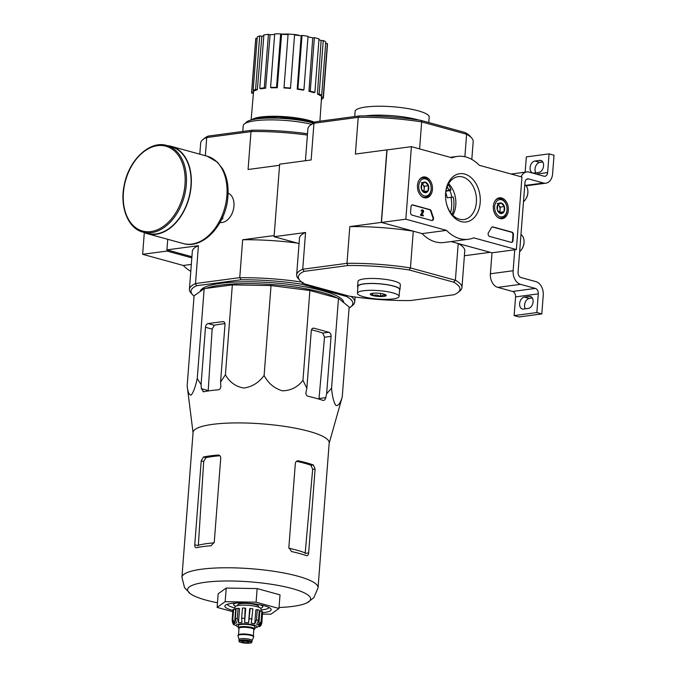 <?xml version="1.0" encoding="UTF-8"?>
<svg xmlns="http://www.w3.org/2000/svg" width="677" height="677" viewBox="0 0 677 677"><rect width="100%" height="100%" fill="white"/><g stroke="black" fill="none" stroke-linecap="round" stroke-linejoin="round"><path stroke-width="1.02" d="M144.311 232.575L142.644 254.307L183.315 265.477A41.796 29.602 82.4 0 0 190.796 271.35M167.101 249.923L167.007 251.057L142.644 254.307M191.329 264.402L183.315 265.477M167.007 251.057L191.836 257.869M405.836 219.196L411.413 146.655L452.084 157.826A41.796 29.602 -97.6 0 1 457.373 156.404A41.796 29.602 -97.6 0 1 479.299 165.298L521.95 177.01L516.365 249.559L473.714 237.839A41.796 29.602 -97.6 0 1 468.425 239.26A41.796 29.602 -97.6 0 1 446.507 230.366L405.836 219.196L381.464 222.445L387.041 149.905L411.413 146.655M451.094 241.571L492.001 252.809L516.365 249.559M468.425 239.26L444.053 242.51A41.796 29.602 -97.6 0 1 422.135 233.616L446.507 230.366M422.135 233.616L381.464 222.445M410.567 212.4L411.007 206.73A2.319 1.642 -97.6 0 1 412.344 204.877A2.319 1.642 -97.6 0 1 412.826 204.911L429.929 209.616A2.319 1.642 -97.6 0 1 431.3 211.224A47.602 33.715 -97.6 0 0 433.305 217.292A2.319 1.642 -97.6 0 1 432.171 220.55A2.319 1.642 -97.6 0 1 431.689 220.516L412.039 215.117A2.319 1.642 -97.6 0 1 410.567 212.4M511.194 242.349L489.606 236.417A2.319 1.642 -97.6 0 1 488.235 234.792A2.319 1.642 -97.6 0 1 488.54 232.473A47.83 33.884 -97.6 0 0 491.358 227.726A2.319 1.642 -97.6 0 1 492.433 226.88A2.319 1.642 -97.6 0 1 492.915 226.913L511.981 232.143A2.319 1.642 -97.6 0 1 513.454 234.868L513.014 240.538A2.319 1.642 -97.6 0 1 511.677 242.383A2.319 1.642 -97.6 0 1 511.194 242.349M480.188 202.584A24.33 17.23 -97.6 0 1 452.676 216.031A24.33 17.23 -97.6 0 1 455.841 174.886A24.33 17.23 -97.6 0 1 480.188 202.584M432.442 189.467A10.536 7.464 -97.6 0 1 426.222 197.87A10.536 7.464 -97.6 0 1 417.557 188.401A10.536 7.464 -97.6 0 1 423.43 176.985A10.536 7.464 -97.6 0 1 432.442 189.467M508.334 210.31A10.536 7.464 -97.6 0 1 502.106 218.713A10.536 7.464 -97.6 0 1 493.448 209.244A10.536 7.464 -97.6 0 1 499.321 197.828A10.536 7.464 -97.6 0 1 508.334 210.31M476.38 202.305A21.63 15.326 -97.6 0 1 463.872 219.526A21.63 15.326 -97.6 0 1 445.821 200.113A21.63 15.326 -97.6 0 1 458.151 176.646A21.63 15.326 -97.6 0 1 476.38 202.305M448.614 183.695A21.63 15.326 -97.6 0 1 455.79 205.055A21.63 15.326 -97.6 0 1 452.82 215.218M492.196 226.939A2.319 1.642 -97.6 0 1 492.433 226.973L511.49 232.211A2.319 1.642 -97.6 0 1 512.963 234.927L512.531 240.597A2.319 1.642 -97.6 0 1 511.431 242.391M412.107 204.936A2.319 1.642 -97.6 0 1 412.344 204.979L429.446 209.675A2.319 1.642 -97.6 0 1 430.809 211.292L431.3 211.224M431.918 220.55A2.319 1.642 -97.6 0 0 432.815 217.359A47.602 33.715 -97.6 0 1 430.809 211.292M421.619 211.038L422.118 211.173L421.619 211.038A1.396 0.99 -97.6 0 1 423.455 210.674A1.396 0.99 -97.6 0 1 423.413 212.223L421.686 214.753L423.32 215.201L423.269 215.887L420.544 215.337L422.541 211.808A0.694 0.491 -97.6 0 0 422.287 210.742M420.544 215.337L421.086 214.592M423.269 215.887L421.035 215.269M421.136 211.097A1.396 0.99 -97.6 0 1 422.186 210.005M422.118 211.173A0.694 0.491 -97.6 0 1 423.023 210.979A0.694 0.491 -97.6 0 1 423.023 211.749M420.595 214.651L422.541 211.808M428.05 190.939L424.555 192.649L421.458 189.12L421.856 183.89L425.359 182.172L428.456 185.701L428.05 190.939A5.365 3.8 -97.6 0 1 424.555 192.649A5.365 3.8 -97.6 0 1 421.458 189.12A5.365 3.8 -97.6 0 1 421.856 183.89A5.365 3.8 -97.6 0 1 425.359 182.172A5.365 3.8 -97.6 0 1 428.456 185.701A5.365 3.8 -97.6 0 1 428.05 190.939L423.988 191.481L424.394 186.243L422.135 183.67M425.613 178.914A8.708 6.169 -97.6 0 1 429.988 193.131A8.708 6.169 -97.6 0 1 419.275 190.195A8.708 6.169 -97.6 0 1 425.613 178.914M419.317 179.769A9.867 6.99 -97.6 0 1 422.837 177.738A9.867 6.99 -97.6 0 1 424.885 177.882A9.867 6.99 -97.6 0 1 431.19 188.028A9.867 6.99 -97.6 0 1 425.452 197.303A9.867 6.99 -97.6 0 1 421.517 196.262M422.008 183.763A4.646 3.292 -97.6 0 1 422.846 184.482A4.646 3.292 -97.6 0 1 424.191 188.858A4.646 3.292 -97.6 0 1 423.159 191.608M423.37 191.786L423.988 191.481M424.394 186.243L428.456 185.701M421.297 182.722L425.359 182.172M503.942 211.783L500.438 213.492L497.341 209.963L497.747 204.733L501.251 203.015L504.348 206.544L503.942 211.783A5.365 3.8 -97.6 0 1 500.438 213.492A5.365 3.8 -97.6 0 1 497.341 209.963A5.365 3.8 -97.6 0 1 497.747 204.733A5.365 3.8 -97.6 0 1 501.251 203.015A5.365 3.8 -97.6 0 1 504.348 206.544A5.365 3.8 -97.6 0 1 503.942 211.783L499.88 212.324L500.286 207.086L498.018 204.513M501.496 199.757A8.708 6.169 -97.6 0 1 505.88 213.974A8.708 6.169 -97.6 0 1 495.158 211.029A8.708 6.169 -97.6 0 1 501.496 199.757M495.209 200.612A9.867 6.99 -97.6 0 1 498.729 198.581A9.867 6.99 -97.6 0 1 500.777 198.725A9.867 6.99 -97.6 0 1 507.081 208.871A9.867 6.99 -97.6 0 1 501.335 218.146A9.867 6.99 -97.6 0 1 497.409 217.105M497.9 204.606A4.646 3.292 -97.6 0 1 498.737 205.326A4.646 3.292 -97.6 0 1 500.083 209.701A4.646 3.292 -97.6 0 1 499.051 212.451M499.262 212.62L499.88 212.324M500.286 207.086L504.348 206.544M497.189 203.557L501.251 203.015M492.001 252.809L490.385 273.779A11.611 8.226 82.4 0 0 497.764 287.378L512.607 291.457A4.646 3.292 82.4 0 1 515.561 296.898L514.122 315.6L519.073 316.954L541.812 313.925L543.25 295.223A11.611 8.226 82.4 0 0 535.879 281.624L521.028 277.545A4.646 3.292 82.4 0 1 518.074 272.103L524.971 182.553A4.646 3.292 82.4 0 1 527.654 178.855A4.646 3.292 82.4 0 1 528.619 178.931L543.462 183.002A11.611 8.226 82.4 0 0 545.874 183.179A11.611 8.226 82.4 0 0 552.584 173.938L554.023 155.236L549.072 153.874L526.334 156.903L525.157 172.161M514.74 249.771L513.132 270.741A11.611 8.226 82.4 0 0 520.503 284.34L535.355 288.419L512.607 291.457M514.122 315.6L536.861 312.562L538.3 293.86A4.646 3.292 82.4 0 0 535.355 288.419M529.262 296.416L524.387 297.068A6.152 4.164 105.4 0 0 519.724 302.805A6.152 4.164 105.4 0 0 522.297 309.008A6.152 4.164 105.4 0 0 523.465 309.076L528.339 308.424A6.152 4.164 105.4 0 0 533.002 302.687A6.152 4.164 105.4 0 0 530.429 296.484A6.152 4.164 105.4 0 0 529.262 296.416L531.47 297.017M536.861 312.562L541.812 313.925M525.335 308.83A6.152 4.164 105.4 0 1 525.14 302.475A6.152 4.164 105.4 0 1 529.338 298.422L532.342 298.024M535.803 172.804A6.152 4.164 105.4 0 1 535.609 166.457A6.152 4.164 105.4 0 1 539.806 162.404L542.802 161.998M539.73 160.39L534.855 161.041A6.152 4.164 105.4 0 0 530.193 166.787A6.152 4.164 105.4 0 0 532.765 172.982A6.152 4.164 105.4 0 0 533.933 173.058L538.807 172.407A6.152 4.164 105.4 0 0 543.47 166.669A6.152 4.164 105.4 0 0 540.898 160.466A6.152 4.164 105.4 0 0 539.73 160.39L541.938 160.999M549.072 153.874L547.634 172.576L536.286 174.091M521.087 176.773A11.611 8.226 82.4 0 1 526.731 171.95A11.611 8.226 82.4 0 1 529.143 172.127L543.986 176.206A4.646 3.292 82.4 0 0 544.951 176.274A4.646 3.292 82.4 0 0 547.634 172.576M523.49 201.721A9.867 6.668 -74.6 0 0 525.809 199.021L526.063 198.606A8.708 5.89 -74.6 0 0 527.899 191.938L527.891 191.456A9.867 6.668 -74.6 0 0 524.81 184.652M525.809 199.021A9.867 6.668 -74.6 0 0 527.891 191.456M519.657 251.599A9.867 6.668 -74.6 0 0 521.975 248.891L522.229 248.484A8.708 5.89 -74.6 0 0 524.057 241.807L524.049 241.325A9.867 6.668 -74.6 0 0 520.968 234.53M521.975 248.891A9.867 6.668 -74.6 0 0 524.049 241.325M220.567 382.023L225.416 374.762C229.528 382.15 235.638 386.575 243.745 388.039C252.064 386.889 258.859 382.691 264.115 375.439C268.244 383.334 274.38 388.471 282.512 390.832C290.873 390.587 297.694 387.1 302.966 380.364L306.85 388.251L305.987 392.203C305.708 394.336 306.419 395.698 308.103 396.299A74.91 15.19 4.4 0 1 322.954 400.378C324.275 400.606 325.222 399.692 325.781 397.644L326.644 393.692L331.561 388.217C332.297 396.57 333.744 402.324 335.902 405.489C338.28 406.039 340.387 403.179 342.249 396.9L349.163 307.028L338.483 298.345L309.88 290.492L271.028 285.567L232.338 284.89L204.166 288.647L194.079 295.832L187.165 385.704C187.817 392.135 189.171 395.258 191.202 395.055C193.453 392.237 195.467 386.719 197.252 378.519L201.077 384.621L201.348 388.657L203.625 391.763A74.91 15.19 4.4 0 1 218.239 389.808C219.94 389.461 220.812 388.209 220.846 386.059L220.567 382.023L224.984 324.689A3.487 2.353 -74.6 0 0 223.469 321.66A3.487 2.353 -74.6 0 0 222.809 321.617L208.186 323.564A3.487 2.353 -74.6 0 0 205.486 327.287L201.077 384.621M284.662 34.417L284.67 34.248A80.038 65.229 -102.5 0 1 287.141 34.146A20.894 4.24 -175.6 0 0 281.277 34.188M287.26 34.519L287.276 34.282A77.965 74.986 -38.9 0 0 284.67 34.248M288.08 34.256A79.691 64.941 77.5 0 0 287.276 34.282M288.588 34.078A80.377 43.633 102.1 0 1 288.715 34.087A80.377 43.633 102.1 0 1 290.865 34.256M286.024 34.053L286.024 34.045A80.072 43.463 -77.9 0 1 286.464 34.036A80.072 43.463 -77.9 0 1 287.86 34.087A19.041 3.859 -175.6 0 0 282.427 34.112A81.265 81.265 0 0 0 281.251 34.172M293.378 34.451L293.386 34.4A80.021 56.682 -97.6 0 1 294.723 34.519A80.656 54.532 105.4 0 1 298.692 35.204A78.777 55.802 82.4 0 0 297.355 35.094A80.402 54.363 -74.6 0 0 294.58 34.569L290.475 88.433A34.121 6.922 4.4 0 0 283.993 87.968L288.097 34.087A35.991 7.303 4.4 0 1 294.58 34.552L290.475 88.433M294.36 34.535A80.402 54.363 -74.6 0 0 293.386 34.4M307.51 133.741A81.155 16.46 -175.6 0 0 252.403 130.187L208.245 136.077A81.155 16.46 -175.6 0 0 204.547 138.235L202.728 139.733A82.899 16.815 -175.6 0 0 200.671 143.067L199.808 154.195M349.087 308.018A81.155 16.46 -175.6 0 0 350.83 306.842A81.155 16.46 -175.6 0 0 346.666 296.526L301.832 284.213A81.155 16.46 -175.6 0 0 240.894 279.813L196.736 285.702A81.155 16.46 -175.6 0 0 192.513 294.656A81.155 16.46 -175.6 0 0 194.062 296.094M343.713 302.602A71.982 14.598 -175.6 0 0 273.288 282.808A71.982 14.598 -175.6 0 0 200.214 291.465M302.932 282.284L301.832 284.213M191.921 256.735L166.931 249.872L167.744 239.294M192.513 294.656L190.939 292.896A82.899 16.815 4.4 0 1 189.416 289.291L192.336 251.319A82.899 16.815 4.4 0 1 198.42 245.675L195.509 283.536L239.76 277.629L242.671 239.768L274.16 235.571L279.567 165.298L248.078 169.495L250.989 131.634L206.739 137.541L205.343 155.71M220.017 222.488A15.275 10.324 -74.6 0 0 230.781 215.946A15.275 10.324 -74.6 0 0 233.937 206.163A15.275 10.324 -74.6 0 0 233.997 204.242A15.275 10.324 -74.6 0 0 228.081 193.123M198.42 245.675L166.931 249.872M206.739 137.541L206.637 137.473A82.899 16.815 -175.6 0 0 202.728 139.733M307.409 135.07A82.899 16.815 -175.6 0 0 251.277 131.516L250.989 131.634M350.923 296.408A82.899 16.815 4.4 0 1 354.714 302.01A82.899 16.815 4.4 0 1 352.658 305.344L350.83 306.842M189.416 289.291A82.899 16.815 4.4 0 1 195.382 283.697L195.509 283.536M239.76 277.629L240.03 277.739A82.899 16.815 4.4 0 1 301.807 282.106M242.671 239.768A82.899 16.815 4.4 0 1 297.305 243.085M195.382 283.697L196.736 285.702M240.894 279.813L240.03 277.739M208.245 136.077L206.637 137.473M251.277 131.516L252.403 130.187M313.172 123.036A39.655 8.048 -175.6 0 0 271.316 118.06A39.655 8.048 -175.6 0 0 245.624 123.172M311.445 124.314A41.796 8.479 -175.6 0 0 267.432 119.905A41.796 8.479 -175.6 0 0 243.221 125.702L242.781 131.473M253.401 93.333L251.776 93.214A35.991 7.303 4.4 0 1 251.607 92.368L255.728 38.868A35.991 7.303 4.4 0 1 255.847 38.386L257.15 38.479M257.268 36.973A35.991 7.303 4.4 0 1 259.706 35.923L261.864 36.262L257.319 89.694A34.121 6.922 4.4 0 0 254.89 90.743L253.156 90.473L257.268 36.973M263.81 35.737A33.672 6.829 -175.6 0 0 261.864 36.262M263.869 34.942A35.991 7.303 4.4 0 1 268.422 34.332L270.081 34.789L265.638 88.196A34.121 6.922 4.4 0 0 261.085 88.805L259.756 88.442L263.869 34.942M274.65 34.468A33.672 6.829 -175.6 0 0 270.081 34.789M274.693 33.926A35.991 7.303 4.4 0 1 280.667 33.85L281.573 34.358L277.282 87.756A34.121 6.922 4.4 0 0 271.308 87.832L270.58 87.426L274.693 33.926M288.063 34.561A33.672 6.829 -175.6 0 0 281.573 34.358M297.211 89.195L297.914 88.89A35.991 7.303 4.4 0 1 303.922 89.838L303.22 90.134A34.121 6.922 4.4 0 0 297.211 89.195L301.155 35.771A33.672 6.829 -175.6 0 0 294.597 35.026M301.155 35.771L302.035 35.39A35.991 7.303 4.4 0 1 308.043 36.33L303.922 89.838M308.949 91.327L310.269 91.15A35.991 7.303 4.4 0 1 314.881 92.419L313.569 92.597A34.121 6.922 4.4 0 0 308.949 91.327L312.749 37.87A33.672 6.829 -175.6 0 0 308.001 36.863M312.749 37.87L314.382 37.65A35.991 7.303 4.4 0 1 319.002 38.919L314.881 92.419M317.428 94.035L319.146 94.018A35.991 7.303 4.4 0 1 321.677 95.423L319.95 95.44A34.121 6.922 4.4 0 0 317.428 94.035L321.126 40.544A33.672 6.829 -175.6 0 0 318.943 39.672M321.126 40.544L323.267 40.51A35.991 7.303 4.4 0 1 325.789 41.915L321.677 95.423M325.679 43.43L327.329 43.548A35.991 7.303 4.4 0 1 327.499 44.394L323.378 97.894A35.991 7.303 4.4 0 1 323.259 98.377L321.482 98.25M314.619 122.241A34.366 6.973 -175.6 0 0 279.364 116.376A34.366 6.973 -175.6 0 0 251.683 119.854M321.482 96.921L321.389 98.241M321.44 95.423L321.338 96.913A34.121 6.922 4.4 0 1 321.516 97.733L319.916 121.183M253.723 90.566L253.604 92.021A34.121 6.922 4.4 0 0 253.477 92.504L251.125 119.998M259.756 88.442A35.991 7.303 4.4 0 1 264.301 87.832L268.422 34.332M264.301 87.832L265.638 88.196M253.156 90.473A35.991 7.303 4.4 0 1 255.584 89.423L259.706 35.923M255.584 89.423L257.319 89.694M251.607 92.368A35.991 7.303 4.4 0 1 251.726 91.886L255.847 38.386M251.726 91.886L253.604 92.021M321.38 99.722L321.837 99.79L321.956 98.283M321.837 99.79A35.991 7.303 4.4 0 1 321.363 100.052M321.338 96.913L323.208 97.048L327.329 43.548M323.208 97.048A35.991 7.303 4.4 0 1 323.378 97.894M319.146 94.018L323.267 40.51M310.269 91.15L314.382 37.65M297.914 88.89L302.035 35.39M283.976 87.587A35.991 7.303 4.4 0 1 290.467 88.052M270.58 87.426A35.991 7.303 4.4 0 1 276.546 87.35L280.667 33.85M276.546 87.35L277.282 87.756M341.394 300.715A71.982 14.598 -175.6 0 0 340.539 300.021M337.358 298.041A71.982 14.598 -175.6 0 0 271.756 284.518A71.982 14.598 -175.6 0 0 206.197 288.377M342.249 396.9L329.183 443.198M331.561 388.217L338.483 298.345M302.966 380.364L309.88 290.492M264.115 375.439L271.028 285.567M225.416 374.762L232.338 284.89M197.252 378.519L204.166 288.647M193.055 432.721L187.165 385.704M326.644 393.692L331.061 336.359A3.487 2.471 82.4 0 0 328.844 332.28L314.001 328.201A3.487 2.471 82.4 0 0 313.273 328.15A3.487 2.471 82.4 0 0 311.259 330.918L306.85 388.251M313.341 464.93A68.267 13.845 -175.6 0 0 298.489 460.851C296.729 460.665 295.671 461.596 295.316 463.635L288.859 547.515L291.516 551.535A68.267 13.845 4.4 0 1 306.359 555.614C307.62 555.868 308.39 554.979 308.653 552.948L315.11 469.068L313.341 464.93L310.971 465.243L312.672 469.398L305.192 552.914A63.376 12.855 -175.6 0 0 288.867 548.201M310.971 465.243A64.924 13.168 -175.6 0 0 296.551 461.265M308.653 552.948L305.141 553.422L305.192 552.914M214.135 542.852A63.376 12.855 -175.6 0 0 198.361 545.197L203.692 461.528L205.876 457.66A64.924 13.168 -175.6 0 1 219.915 455.756M198.361 545.197L198.336 545.704L194.764 544.731C194.714 546.771 195.289 547.752 196.491 547.676A68.267 13.845 4.4 0 1 211.114 545.73L214.262 542.125L220.719 458.244C220.677 456.18 219.805 455.113 218.096 455.046A68.267 13.845 -175.6 0 0 203.472 457L201.221 460.851L194.764 544.731M217.469 602.767A61.709 12.516 4.4 0 1 190.465 593.822A61.709 12.516 4.4 0 1 205.241 582.288A61.709 12.516 4.4 0 1 281.717 586.096A61.709 12.516 4.4 0 1 307.087 602.792A61.709 12.516 4.4 0 1 292.929 606.372A61.709 12.516 4.4 0 1 279.034 607.497M306.359 555.614L306.969 555.673M296.856 461.071L297.652 460.817M195.941 547.668L196.491 547.676M218.866 455.122L219.56 455.452M181.927 577.303A68.267 13.845 -175.6 0 1 251.057 568.731A68.267 13.845 -175.6 0 1 318.055 587.78L329.2 442.91A68.267 13.845 -175.6 0 0 291.762 427.534A68.267 13.845 -175.6 0 0 219.771 423.599A68.267 13.845 -175.6 0 0 193.072 432.434L181.927 577.303L184.559 587.721L190.465 593.822M203.041 391.738L203.625 391.763M224.942 323.665A67.285 13.65 -175.6 0 0 214.33 325.256L212.129 329.115L208.22 390.544L201.348 388.657M322.954 400.378L323.598 400.437M328.844 332.28L322.794 333.084L324.511 337.231L319.019 398.541L325.781 397.644M322.794 333.084A67.285 13.65 -175.6 0 0 311.488 329.826M232.77 611.695L217.114 607.387L218.163 593.788L226.228 588.051L257.15 588.584L280.007 594.863L278.966 608.471L270.902 614.208L262.541 614.064M217.114 607.387L225.179 601.65L256.101 602.192L278.966 608.471M256.101 602.192L257.15 588.584M225.179 601.65L226.228 588.051M260.924 609.969A20.894 4.24 -175.6 0 0 263.057 609.74A20.894 4.24 -175.6 0 0 269.006 607.472M227.387 604.273A20.894 4.24 -175.6 0 0 234.995 607.971M262.532 612.685A23.221 4.714 -175.6 0 0 264.538 612.457A23.221 4.714 -175.6 0 0 270.766 608.699A23.221 4.714 -175.6 0 0 248.4 603.232A23.221 4.714 -175.6 0 0 225.466 605.213A23.221 4.714 -175.6 0 0 232.871 610.383M221.768 219.111L222.674 218.993L222.851 216.733M221.929 218.781L222.674 218.993M142.965 232.126L147.586 233.396A44.927 30.38 -74.6 0 0 190.922 185.879A44.927 30.38 -74.6 0 0 171.383 146.748L166.762 145.479C150.015 140.181 129.172 159.603 124.382 184.372C119.355 206.299 127.767 228.437 142.965 232.126A44.927 30.38 -74.6 0 0 186.302 184.609A44.927 30.38 -74.6 0 0 166.762 145.479M143.93 232.397A45.283 30.609 -74.6 0 0 147.493 233.734A45.283 30.609 -74.6 0 0 191.168 185.845A45.283 30.609 -74.6 0 0 171.476 146.41A45.283 30.609 -74.6 0 0 167.735 145.741M239.006 628.484A8.242 1.676 4.4 0 1 238.253 627.697L238.422 625.43A8.242 1.676 4.4 0 1 240.784 624.456A8.242 1.676 4.4 0 1 249.821 624.753A8.242 1.676 4.4 0 1 254.865 626.699L254.687 628.967A8.242 1.676 4.4 0 1 253.824 629.627M247.892 642.617A3.487 0.702 -175.6 0 0 248.891 642.202A3.487 0.702 -175.6 0 0 245.472 641.229A3.487 0.702 -175.6 0 0 241.951 641.669A3.487 0.702 -175.6 0 0 244.084 642.49A3.487 0.702 -175.6 0 0 247.892 642.617M239.099 639.604A6.499 1.32 4.4 0 1 239.091 639.503A6.499 1.32 4.4 0 1 240.953 638.733A6.499 1.32 4.4 0 1 248.078 638.97A6.499 1.32 4.4 0 1 252.056 640.501A6.499 1.32 4.4 0 1 252.03 640.603M239.083 639.553L237.999 635.779A7.896 1.599 4.4 0 1 237.982 635.661A7.896 1.599 4.4 0 1 240.25 634.73A7.896 1.599 4.4 0 1 248.899 635.009A7.896 1.599 4.4 0 1 253.731 636.871A7.896 1.599 4.4 0 1 253.697 636.989L252.047 640.552M237.982 635.661L238.025 635.204A7.896 1.599 4.4 0 1 240.284 634.273A7.896 1.599 4.4 0 1 248.933 634.561A7.896 1.599 4.4 0 1 253.765 636.422L253.731 636.871M238.253 627.697A8.242 1.676 4.4 0 1 240.614 626.724A8.242 1.676 4.4 0 1 249.644 627.02A8.242 1.676 4.4 0 1 254.687 628.967M256.515 619.853L254.755 623.839L255.83 609.85L257.302 609.655A15.097 3.063 4.4 0 1 259.283 610.197L258.496 620.403A15.097 3.063 -175.6 0 0 256.515 619.853L257.302 609.655M250.202 608.479L248.594 622.84L249.669 608.851L250.202 608.479A15.097 3.063 4.4 0 1 252.885 608.818L251.285 623.178A13.007 2.64 4.4 0 1 254.755 623.839M244.338 618.313A15.097 3.063 -175.6 0 0 241.664 618.27L242.451 608.064A15.097 3.063 4.4 0 1 245.125 608.115L244.609 622.552A13.007 2.64 4.4 0 1 248.594 622.84M241.664 618.27L241.926 622.51A13.007 2.64 4.4 0 0 238.49 622.662L237.288 618.465A15.097 3.063 -175.6 0 0 235.342 618.727L236.544 622.925A13.007 2.64 4.4 0 0 234.572 623.492L232.837 619.447A15.097 3.063 -175.6 0 0 232.135 619.937L233.87 623.982A13.007 2.64 4.4 0 0 233.734 624.321L233.768 623.898M232.177 620.97L233.074 624.008L233.903 624.803A13.007 2.64 4.4 0 1 233.734 624.321M262.515 612.905L261.847 623.119L260.873 625.565L259.528 626.648A13.007 2.64 4.4 0 0 259.663 626.318L259.714 625.692M261.855 611.28L261.068 621.486L258.758 625.235L259.833 611.246L261.855 611.28A15.097 3.063 4.4 0 1 262.591 611.881L261.804 622.087L259.494 625.836A13.007 2.64 4.4 0 1 259.663 626.318M258.496 620.403L256.735 624.38A13.007 2.64 4.4 0 1 258.758 625.235M235.342 618.727L236.121 608.53A15.097 3.063 4.4 0 1 238.076 608.268L237.288 618.465M232.135 619.937L232.922 609.74A15.097 3.063 4.4 0 1 233.624 609.241L232.837 619.447M258.58 607.167L258.631 606.465A10.451 2.116 -175.6 0 0 252.242 604.002A10.451 2.116 -175.6 0 0 240.792 603.622A10.451 2.116 -175.6 0 0 237.796 604.857L237.737 605.56M234.885 609.402L235.071 606.931A13.007 2.64 4.4 0 1 238.803 605.39A13.007 2.64 4.4 0 1 253.046 605.856A13.007 2.64 4.4 0 1 261 608.928L260.823 611.263M234.572 623.492L235.647 609.503L233.624 609.241M245.125 608.115L245.683 608.564L244.609 622.552M238.49 622.662L239.565 608.674L238.076 608.268M260.552 608.158A14.632 2.97 -175.6 0 0 262.794 606.787A14.632 2.97 -175.6 0 0 259.926 604.756M236.772 602.97A14.632 2.97 -175.6 0 0 233.624 604.536A14.632 2.97 -175.6 0 0 235.638 606.245M448.191 184.466A26.124 18.507 -97.6 0 1 450.967 189.492L449.875 190.609A24.152 17.103 -97.6 0 1 451.897 197.176L453.302 197.066A26.124 18.507 -97.6 0 1 452.211 214.584M451.897 197.176L447.184 197.802A24.152 17.103 82.4 0 0 445.754 192.725M446.566 190.719L448.512 190.457L448.69 189.788A26.124 18.507 82.4 0 0 447.175 186.767M450.62 212.629A26.124 18.507 82.4 0 0 451.026 197.371L451.009 197.295M299.852 280.363L298.176 278.484A82.899 16.815 4.4 0 1 296.653 274.87A82.899 16.815 4.4 0 1 302.729 269.234L304.168 271.375A81.037 16.434 4.4 0 0 299.852 280.363A81.037 16.434 4.4 0 0 304.642 283.925L349.053 296.12A81.037 16.434 4.4 0 0 410.414 300.554L454.149 294.715A81.037 16.434 4.4 0 0 457.948 292.523L459.895 290.924A82.899 16.815 4.4 0 0 461.951 287.59L464.777 250.871A82.899 16.815 4.4 0 0 458.211 243.525L490.182 252.309L464.405 255.745M304.168 271.375L347.91 265.536A81.037 16.434 4.4 0 1 409.272 269.971L453.683 282.165A81.037 16.434 4.4 0 1 457.948 292.523M315.685 121.75A81.037 16.434 -175.6 0 0 311.894 123.95L309.948 125.541A82.899 16.815 -175.6 0 1 313.967 123.239L311.141 159.958L279.652 164.164L274.075 236.705L305.555 232.507L302.729 269.234L346.988 263.328L349.814 226.6L381.295 222.403L386.88 149.862L355.391 154.06L358.218 117.333L359.419 115.919L315.685 121.75L313.967 123.239L358.218 117.333A82.899 16.815 -175.6 0 1 421.678 121.911L466.614 134.258L465.192 132.548L420.781 120.345A81.037 16.434 -175.6 0 0 359.419 115.919M347.91 265.536L346.988 263.328A82.899 16.815 4.4 0 1 410.448 267.914L455.384 280.253L458.211 243.525M381.295 222.403L413.275 231.187L410.448 267.914L409.272 269.971M453.683 282.165L455.384 280.253A82.899 16.815 4.4 0 1 461.951 287.59M471.81 159.425L473.189 141.595A82.899 16.815 -175.6 0 0 471.657 137.99L469.982 136.111A81.037 16.434 -175.6 0 0 465.192 132.548M420.781 120.345L421.678 121.911L419.605 148.906M274.075 236.705L299.056 243.568M471.657 137.99A82.899 16.815 -175.6 0 0 466.614 134.258L464.887 156.742M309.948 125.541A82.899 16.815 -175.6 0 0 307.883 128.875L305.437 160.72M296.653 274.87L299.479 238.143A82.899 16.815 4.4 0 1 305.555 232.507M349.814 226.6A82.899 16.815 4.4 0 1 413.275 231.187M445.991 191.126L449.875 190.609M354.714 116.546L355.103 111.417A37.15 7.532 4.4 0 1 392.728 106.754A37.15 7.532 4.4 0 1 429.193 117.121L428.769 122.545M364.945 115.902A37.844 7.675 4.4 0 1 418.784 120.041M372.688 295.595L372.612 295.57A8.014 1.625 -175.6 0 1 370.463 293.894A8.014 1.625 -175.6 0 1 370.505 293.869L370.539 293.843A8.014 1.625 -175.6 0 1 376.073 293.107L376.184 293.107A8.014 1.625 -175.6 0 1 383.817 294.072L383.901 294.097A8.014 1.625 -175.6 0 1 386.093 295.104A8.014 1.625 -175.6 0 1 386 295.807L385.975 295.824A8.014 1.625 -175.6 0 1 380.44 296.56L380.33 296.56A8.014 1.625 -175.6 0 1 372.688 295.595C375.32 294.588 377.868 294.91 380.33 296.56M393.1 298.912A20.894 4.24 -175.6 0 0 399.091 296.441A20.894 4.24 -175.6 0 0 378.578 290.611A20.894 4.24 -175.6 0 0 357.422 293.234A20.894 4.24 -175.6 0 0 370.201 298.159A20.894 4.24 -175.6 0 0 393.1 298.912M380.44 296.56C382.378 294.986 384.231 294.74 385.975 295.824M370.505 293.869C371.309 293.099 372.003 293.666 372.612 295.57M399.091 296.441L399.616 289.638A20.894 4.24 -175.6 0 0 379.103 283.807A20.894 4.24 -175.6 0 0 357.938 286.43L357.422 293.234M380.626 293.454L380.389 296.568M372.807 293.243L372.629 295.587M399.557 290.408A21.249 4.307 -175.6 0 0 399.963 289.663L400.344 284.678A21.249 4.307 -175.6 0 0 387.346 279.66A21.249 4.307 -175.6 0 0 364.065 278.899A21.249 4.307 -175.6 0 0 357.981 281.412L357.591 286.405A21.249 4.307 -175.6 0 0 357.879 287.209M399.963 289.663A21.249 4.307 -175.6 0 0 386.965 284.653A21.249 4.307 -175.6 0 0 363.684 283.891A21.249 4.307 -175.6 0 0 357.591 286.405M492.433 226.973L492.915 226.913M511.49 232.211L511.981 232.143M512.963 234.927L513.454 234.868M512.531 240.597L513.014 240.538M412.344 204.979L412.826 204.911M429.446 209.675L429.929 209.616M432.815 217.359L433.305 217.292M513.132 270.741L490.385 273.779M520.503 284.34L497.764 287.378M538.3 293.86L515.561 296.898M528.619 178.931L526.74 179.177M543.462 183.002L525.707 185.371M539.806 162.404L534.855 161.041M529.338 298.422L524.387 297.068M313.476 122.859A31.692 6.431 -175.6 0 0 284.374 117.18A31.692 6.431 -175.6 0 0 256.329 118.983M315.11 469.068L312.672 469.398M203.472 457L205.876 457.66M201.221 460.851L203.692 461.528M205.486 327.287L212.129 329.115M208.186 323.564L214.33 325.256M222.809 321.617L224.053 321.956M314.001 328.201L312.596 328.387M331.061 336.359L324.511 337.231M184.99 184.516A44.005 29.746 -74.6 0 0 141.679 153.467A44.005 29.746 -74.6 0 0 135.95 227.878A44.005 29.746 -74.6 0 0 184.99 184.516M207.196 156.218L217.444 162.158L222.682 168.996C226.922 176.705 228.674 185.794 227.921 196.245C226.448 223.901 203.371 249.813 183.213 243.542A45.283 30.609 -74.6 0 0 226.888 195.653A45.283 30.609 -74.6 0 0 207.196 156.218L171.476 146.41M254.764 627.994A10.451 2.116 -175.6 0 0 253.816 625.057A10.451 2.116 -175.6 0 0 239.709 623.966A10.451 2.116 -175.6 0 0 238.321 626.733M241.215 640.78A5.924 1.202 4.4 0 1 251.116 642.033A5.924 1.202 4.4 0 1 243.94 642.989A5.924 1.202 4.4 0 1 241.215 640.78M240.843 640.095A6.499 1.32 4.4 0 1 247.968 640.332A6.499 1.32 4.4 0 1 251.946 641.864C250.939 642.431 253.824 643.192 245.412 643.15C236.281 641.771 240.132 641.517 238.981 640.865A6.499 1.32 4.4 0 1 240.843 640.095M239.015 634.527A7.43 1.506 4.4 0 1 240.631 634.137A7.43 1.506 4.4 0 1 252.885 635.593M238.524 634.704L239.015 628.332A7.43 1.506 4.4 0 1 241.147 627.452A7.43 1.506 4.4 0 1 249.288 627.714A7.43 1.506 4.4 0 1 253.833 629.466L253.833 629.398M239.015 628.366A8.014 1.625 4.4 0 1 240.775 626.767A8.014 1.625 4.4 0 1 250.896 627.3A8.014 1.625 4.4 0 1 253.833 629.508M252.106 619.023A15.097 3.063 -175.6 0 0 249.415 618.676M261.804 622.087A15.097 3.063 -175.6 0 0 261.068 621.486M451.026 197.371L453.302 197.066M448.69 189.788L450.967 189.492M448.546 190.44L450.823 190.144M450.332 157.343L457.373 156.404M421.94 209.988L422.431 209.929M422.837 177.738L421.06 177.975M425.452 197.303L423.667 197.54M498.729 198.581L496.952 198.818M501.335 218.146L499.558 218.383M545.874 183.179L526.097 185.811M526.731 171.95L511.118 174.04M355.103 297.008L354.714 302.01M313.434 122.884L301.282 119.321L278.154 116.901L259.469 118.103L256.558 118.949M288.715 34.087A81.265 81.265 0 0 0 286.464 34.036M318.055 587.78L313.866 597.673L307.087 602.792M183.213 243.542L147.493 233.734M251.946 641.864L252.056 640.501M238.981 640.865L239.091 639.503M253.342 635.847L253.833 629.466M233.074 624.008L238.304 626.944M254.747 628.205L260.873 625.565M233.734 603.156L233.624 604.536M262.904 605.407L262.794 606.787"/></g></svg>
